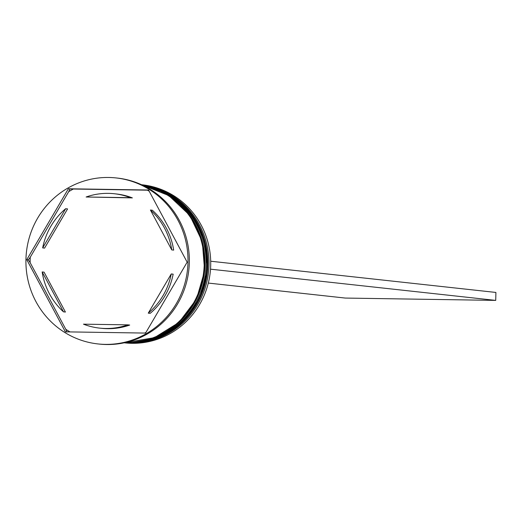 <?xml version="1.0" encoding="UTF-8"?>
<svg xmlns="http://www.w3.org/2000/svg" width="522" height="522" viewBox="0 0 522 522"><rect width="100%" height="100%" fill="white"/><g stroke="black" fill="none" stroke-linecap="round" stroke-linejoin="round"><path stroke-width="0.78" d="M124.203 342.804L124.888 342.882A79.52 77.158 -83.8 0 0 131.877 343.319A79.52 77.158 -83.8 0 0 210.555 268.634A79.52 77.158 -83.8 0 0 142.193 184.788L141.508 184.716M141.527 184.723A79.52 77.158 96.2 0 1 208.793 268.993A79.52 77.158 96.2 0 1 130.154 343.13A79.52 77.158 96.2 0 1 124.229 342.804M141.867 184.879A79.52 77.158 96.2 0 1 205.792 270.344A79.52 77.158 96.2 0 1 127.29 342.817A79.52 77.158 96.2 0 1 124.588 342.726M145.958 332.41A81.106 78.698 96.2 0 1 144.744 333.069M149.214 191.235A81.106 78.698 96.2 0 0 147.413 190.178L148.646 190.178M97.875 343.926L99.219 344.07A83.494 81.014 -83.8 0 0 106.553 344.527A83.494 81.014 -83.8 0 0 189.166 266.116A83.494 81.014 -83.8 0 0 117.385 178.074L116.047 177.93A83.494 81.014 -83.8 0 0 108.713 177.473A83.494 81.014 -83.8 0 0 26.1 255.884A83.494 81.014 -83.8 0 0 97.875 343.926A83.494 81.014 -83.8 0 0 105.216 344.383A83.494 81.014 -83.8 0 0 187.822 265.966A83.494 81.014 -83.8 0 0 116.047 177.93M124.412 342.765A79.52 77.158 -83.8 0 0 128.242 342.921A79.52 77.158 -83.8 0 0 206.797 269.867A79.52 77.158 -83.8 0 0 141.703 184.801M125.143 342.602A79.52 77.158 -83.8 0 0 125.378 342.608A79.52 77.158 -83.8 0 0 203.75 271.401A79.52 77.158 -83.8 0 0 142.375 185.114M145.227 333.075A79.52 77.158 -83.8 0 0 145.703 332.84M108.38 193.368A67.592 65.583 -83.8 0 0 86.13 196.996L132.373 197.897A67.592 65.583 -83.8 0 0 116.23 193.949L114.318 193.74A67.592 65.583 -83.8 0 0 108.38 193.368M148.261 313.148A67.592 65.583 -83.8 0 0 171.255 273.952L173.167 274.161A67.592 65.583 -83.8 0 1 150.173 313.357L148.261 313.148L171.255 273.952M127.792 324.854L83.468 324.169A67.592 65.583 -83.8 0 0 99.611 328.116A67.592 65.583 -83.8 0 0 127.792 324.854L129.704 325.062A67.592 65.583 -83.8 0 1 101.522 328.325L99.611 328.116M42.165 271.949A67.592 65.583 -83.8 0 0 63.501 311.836L65.413 312.045L44.076 272.158L42.165 271.949L63.501 311.836M65.661 208.709A67.592 65.583 -83.8 0 0 42.667 247.904L44.579 248.113L67.573 208.917L65.661 208.709L42.667 247.904M132.373 197.897L130.461 197.688A67.592 65.583 -83.8 0 0 114.318 193.74M130.461 197.688L86.13 196.996M145.56 333.082L187.157 262.168L148.555 190.015L68.362 188.775L26.766 259.682L65.367 331.842L145.56 333.082M70.013 331.914A81.106 78.698 96.2 0 1 65.805 329.297L66.914 332.005M30.152 262.644L28.312 259.852L30.269 257.189A81.106 78.698 96.2 0 0 30.152 262.644L65.805 329.297M68.689 191.685L69.909 188.938L73.334 189.029A81.106 78.698 96.2 0 0 68.689 191.685L30.269 257.189M28.312 259.852L26.766 259.682M69.909 188.938L68.362 188.775M147.413 190.178L73.334 189.029M173.669 250.116A67.592 65.583 -83.8 0 0 152.333 210.229L150.421 210.02A67.592 65.583 -83.8 0 1 171.758 249.907L173.669 250.116M171.758 249.907L150.421 210.02M208.311 283.074L345.257 298.062L495.73 300.391L495.9 292.444L210.699 261.228M210.516 269.176L495.73 300.391M141.612 184.762L169.043 194.282L191.065 213.557L204.572 239.872L207.671 269.509L199.926 298.31L182.419 322.211L157.624 337.845L129.025 343.006L124.314 342.784A79.52 77.158 -83.8 0 0 129.012 343.006A79.52 77.158 -83.8 0 0 207.599 269.509A79.52 77.158 -83.8 0 0 141.612 184.762A79.52 77.158 96.2 0 1 207.404 269.593A79.52 77.158 96.2 0 1 128.817 342.98A79.52 77.158 96.2 0 1 124.334 342.778M126.141 342.693A79.52 77.158 -83.8 0 0 204.572 270.957A79.52 77.158 -83.8 0 0 142.141 185.003L168.763 195.541L189.773 215.338L202.301 241.679L204.644 270.957L196.474 299.184L178.909 322.485L154.355 337.688L124.882 342.66A79.52 77.158 -83.8 0 0 126.141 342.693M142.193 185.029A79.52 77.158 96.2 0 1 204.37 271.068A79.52 77.158 96.2 0 1 125.952 342.667A79.52 77.158 96.2 0 1 124.941 342.647"/></g></svg>
